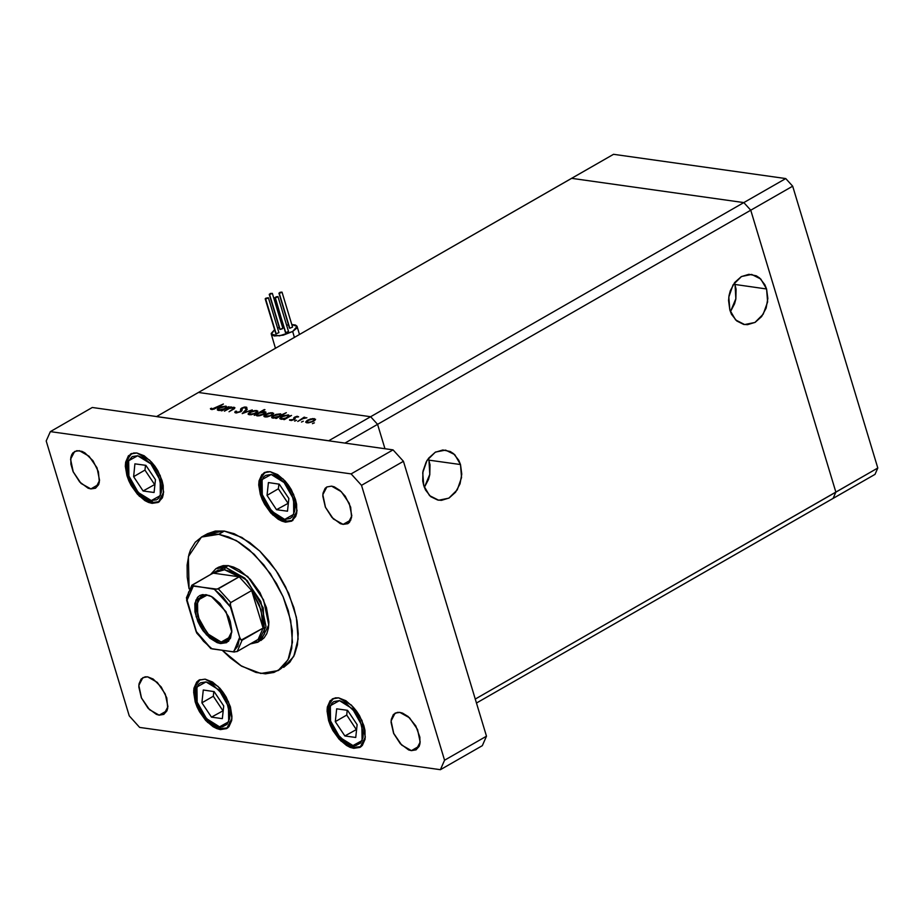 <?xml version="1.0" encoding="UTF-8"?>
<svg xmlns="http://www.w3.org/2000/svg" width="924" height="924" viewBox="0 0 924 924"><rect width="100%" height="100%" fill="white"/><g stroke="black" fill="none" stroke-linecap="round" stroke-linejoin="round"><path stroke-width="1.39" d="M750.773 210.233L835.874 492.111L833.125 498.382L875.051 474.324L476.438 703.083L833.125 498.382L835.874 492.111L877.8 468.041L875.051 474.324L877.8 468.041L475.225 699.075L835.874 492.111L833.125 498.382L835.874 492.111L750.773 210.233L792.7 186.163L877.8 468.041L792.7 186.163L785.746 178.528L792.7 186.163L750.773 210.233L835.874 492.111L750.773 210.233L743.82 202.587L750.773 210.233L743.82 202.587L785.746 178.528L743.82 202.587L750.773 210.233L377.616 424.382L384.962 448.706L377.616 424.382L750.773 210.233M571.61 178.367L743.82 202.587L370.663 416.736L377.616 424.382L345.01 443.081L377.616 424.382L370.663 416.736L377.616 424.382L370.663 416.736L743.82 202.587L571.61 178.367L743.82 202.587L571.61 178.367L613.536 154.308L785.746 178.528L613.536 154.308L198.452 392.515L370.663 416.736L198.452 392.515L370.663 416.736L198.452 392.515L571.61 178.367M424.324 487.422L429.776 474.382L428.99 460.14L460.522 464.576L461.503 477.546L457.218 489.859L448.821 498.163L438.611 500.207L429.533 495.611L423.735 485.689L425.444 489.951L430.676 496.638L437.664 500.034L441.476 500.334L449.041 498.036L455.555 492.249L460.025 483.864L461.769 474.151L460.522 464.576L458.824 460.314L453.58 453.638L450.254 451.478L442.781 449.942L435.216 452.24L428.701 458.015L426.16 461.965L422.996 471.194L422.742 481.023L423.735 485.689L422.765 472.73L427.05 460.418L435.447 452.113L445.657 450.069L454.724 454.666L460.522 464.576L428.99 460.14L428.401 458.419L429.983 464.818L429.729 474.647L428.493 479.429L424.324 487.422M730.399 311.769L735.851 298.729L735.065 284.5L766.597 288.935L767.578 301.894L763.282 314.206L754.885 322.511L744.675 324.555L735.608 319.958L729.81 310.037L731.508 314.31L736.751 320.986L743.728 324.393L747.551 324.682L755.116 322.384L761.63 316.597L766.1 308.212L767.844 298.498L766.597 288.935L764.887 284.661L759.655 277.985L756.317 275.826L748.856 274.289L741.291 276.588L734.776 282.374L730.306 290.76L729.071 295.541L728.562 300.473L729.81 310.037L728.828 297.078L733.125 284.765L741.51 276.461L751.732 274.416L760.799 279.013L766.597 288.935L735.065 284.5L734.476 282.767L736.058 289.166L735.804 298.995L734.568 303.777L730.399 311.769M156.526 416.574L328.736 440.794L370.663 416.736L328.736 440.794L156.526 416.574L198.452 392.515L156.526 416.574M224.37 411.134L230.757 406.93L231.52 407.034L230.226 407.773L234.003 407.299L234.846 407.68L234.419 408.581L229.048 411.792L233.414 408.627L232.987 407.784L229.498 408.362L224.37 411.134L228.99 408.57L232.987 407.784L233.691 408.108L233.183 408.812L229.048 411.792L234.869 407.75L230.226 407.773L231.52 407.034L230.757 406.93L224.37 411.134M240.806 411.734L235.978 412.947L234.788 412.347L235.285 411.33L236.498 411.145L236.59 412.312L239.05 412.058L240.714 411.03L240.633 409.089L241.499 408.154L244.56 407.068L246.812 407.322L246.673 408.293L245.391 408.535L244.733 407.565L242.331 408.223L241.972 410.591L240.806 411.734L242.504 408.119L244.987 407.588L245.391 408.535L246.673 408.293L246.073 407.022L241.695 408.038L240.055 411.619L236.74 412.335L236.498 411.145L235.285 411.33L234.8 412.416L235.736 412.913L240.806 411.734M242.215 413.652L246.431 409.136L247.251 409.251L244.109 412.52L252.194 409.944L242.215 413.652L252.194 409.944L244.109 412.52L247.251 409.251L246.431 409.136L242.215 413.652M249.803 412.173L255.151 410.475L257.935 411.134L255.844 413.282L251.259 414.726L248.348 414.426L248.279 413.432L249.803 412.173L248.117 414.114L249.33 414.737L256.225 413.074L257.923 411.122L253.188 410.834L249.803 412.173M265.581 414.391L270.928 412.693L273.712 413.363L271.621 415.5L267.036 416.943L264.125 416.643L264.056 415.65L265.581 414.391L263.894 416.331L265.119 416.955L272.002 415.292L273.712 413.34L268.965 413.063L265.581 414.391M289.397 416.123L291.487 415.465L284.338 419.577L283.576 419.461L284.811 418.757L281.3 419.219L279.729 418.572L283.067 415.812L288.681 415.003L289.397 416.123L288.334 414.934L281.404 416.597L279.729 418.537L280.919 419.184L284.811 418.757L283.576 419.461L284.338 419.577L291.487 415.465L289.397 416.123M312.451 423.619L314.345 422.822L312.451 423.619M307.369 420.27L312.716 418.572L315.523 419.415L313.017 421.587L308.397 422.869L305.682 421.91L307.369 420.27L305.694 422.21L306.907 422.834L313.79 421.171L315.5 419.219L310.764 418.942L307.369 420.27M301.467 422.072L303.349 421.275L301.467 422.072M297.724 421.459L304.112 417.244L304.874 417.348L303.823 417.96L306.93 417.729L303.049 418.537L297.724 421.459L302.714 418.688L306.93 417.729L303.823 417.96L304.874 417.348L304.112 417.244L297.724 421.459M294.606 421.101L296.5 420.304L294.606 421.101M294.525 417.151L297.216 416.285L298.591 416.839L295.16 417.336L294.606 419.427L291.291 420.536L289.593 420.004L293.532 419.508L294.525 417.151L293.532 419.508L289.605 420.062L294.329 419.588L295.322 417.232L298.567 416.666L294.525 417.151L295.079 418.999L294.525 417.151M281.289 415.026L286.313 412.682L276.288 418.445L275.525 418.329L276.761 417.625L271.887 417.717L272.153 416.308L275.964 414.356L280.63 413.871L281.289 415.026L280.284 413.802L273.342 415.454L271.668 417.405L272.857 418.052L276.761 417.625L275.525 418.329L276.288 418.445L286.313 412.682L281.289 415.026M256.271 414.68L264.98 409.678L260.799 412.081L265.731 411.954L265.812 412.947L264.276 414.206L259.367 415.823L256.133 415.107L257.334 415.869L264.276 414.206L265.95 412.266L264.761 411.619L260.799 412.081L264.218 409.575L254.192 415.326L256.271 414.68L256.572 415.661L256.271 414.68M226.934 407.334L229.013 406.687L221.864 410.787L221.102 410.683L222.338 409.967L217.879 410.268L217.729 408.662L221.541 406.699L226.207 406.214L226.934 407.334L225.872 406.156L218.93 407.807L217.256 409.759L218.445 410.395L222.338 409.967L221.102 410.683L221.864 410.787L229.013 406.687L226.934 407.334M212.405 408.916L223.377 404.007L214.16 409.101L211.365 409.482L210.441 408.547L212.405 408.916L210.441 408.547L211.365 409.482L216.77 407.796L223.377 404.007L216.239 408.096L212.405 408.916L212.578 409.482L212.405 408.916M384.962 448.706L377.616 424.382L384.962 448.706M314.865 420.443L314.31 418.595L314.865 420.443M313.421 419.092L314.31 419.577L313.155 421.517L307.946 422.892L306.849 421.829L308.131 420.385L312.889 419.057L309.39 419.785L306.837 421.633L308.304 422.372L311.769 421.667L314.195 420.108L313.421 419.092M295.206 418.768L295.033 418.179L295.206 418.768M289.824 420.328L289.639 419.715L289.824 420.328M294.178 419.669L294.005 419.08L294.178 419.669M294.259 419.635L293.705 417.821L294.259 419.635M288.935 416.932L288.334 414.934L288.935 416.932M287.468 415.442L288.427 415.939L287.272 417.891L281.982 419.23L280.896 418.168L282.155 416.701L286.937 415.407L283.241 416.181L280.884 417.96L282.351 418.722L285.863 418.029L288.346 416.401L287.468 415.442M273.504 415.962L272.857 417.082L273.931 418.098L272.846 417.036L274.093 415.569L279.418 414.31L280.376 414.807L279.221 416.759L273.77 417.544L279.083 416.285L280.388 415.026L279.418 414.31L273.527 415.95M280.884 415.8L280.284 413.802L280.884 415.8M273.077 414.564L272.511 412.716L273.077 414.564M271.633 413.213L272.511 413.698L271.367 415.638L265.985 416.458L266.158 417.013L265.061 415.95L266.331 414.506L270.478 413.201L266.62 414.345L265.072 415.996L269.97 415.788L272.407 414.229L271.633 413.213M265.327 413.49L264.761 411.619L265.327 413.49M258.2 415.361L257.253 414.864L258.535 413.374L263.86 412.127L264.772 412.635L263.652 414.541L258.2 415.361L258.373 415.916L258.2 415.361L263.271 414.241L264.761 412.589L259.817 412.774L257.611 414.033L257.265 414.899L258.2 415.361M257.288 412.335L256.733 410.487L257.288 412.335M255.856 410.995L256.733 411.48L255.59 413.409L250.208 414.229L250.381 414.795L249.272 413.733L250.554 412.289L255.313 410.961L251.825 411.688L249.272 413.536L250.727 414.275L254.192 413.571L256.618 412.012L255.856 410.995M246.65 409.875L246.431 409.136L246.65 409.875M235.77 412.924L235.285 411.33L235.77 412.924M236.914 412.924L236.74 412.335L236.914 412.924M240.91 411.677L240.714 411.03L240.91 411.677M241.21 411.48L240.737 409.921L241.21 411.48M241.395 411.33L240.679 408.962L241.395 411.33M241.88 408.651L241.695 408.038L241.88 408.651M246.465 408.327L246.073 407.022L246.465 408.327M234.396 408.604L234.003 407.299L234.396 408.604M219.08 408.316L218.445 409.424L219.519 410.441L218.422 409.378L219.681 407.923L224.994 406.652L225.953 407.149L224.798 409.101L219.346 409.898L224.659 408.639L225.964 407.368L224.994 406.652L219.115 408.293M226.472 408.142L225.872 406.156L226.472 408.142M210.649 409.216L210.441 408.547L210.649 409.216M212.046 409.528L211.642 408.189L212.046 409.528M212.22 409.517L211.989 408.755L212.22 409.517M207.38 533.737L215.28 531.057L224.347 531.046L207.057 533.91L201.478 537.11L218.757 534.257L224.347 531.046L234.211 533.714L249.688 542.48L259.887 551.178L269.531 561.769L278.228 573.85L285.678 586.971L293.867 607.472L297.031 620.916L298.221 633.587L297.366 644.987L294.513 654.689L289.778 662.312L283.645 667.382L293.67 656.479L298.071 639.096L296.35 617.232L288.704 593.462L276.022 570.512L259.783 551.062L241.857 537.387L224.347 531.046L218.757 534.257L236.267 540.586L254.192 554.273L270.432 573.723L283.114 596.661L290.76 620.443L292.481 642.296L288.08 659.69L278.066 670.581L260.776 673.457L241.672 666.192L222.303 650.357L230.284 657.934L240.621 665.546L255.925 672.453L265.431 673.792L273.954 672.441L281.162 668.456L284.188 665.511L288.923 657.888L291.776 648.198L292.284 630.584L288.276 610.683L283.241 596.973L276.542 583.529L263.941 564.98L249.249 549.78L238.912 542.169L228.621 536.925L218.757 534.257L214.102 533.922L209.69 534.257L201.79 536.936L195.345 542.192L190.61 549.815L188.935 554.423L187.075 565.026L187.249 577.119L189.108 588.819L188.357 556.606L201.467 537.121M331.554 486.151L341.303 491.649L349.26 503.314L351.836 515.858L347.863 523.642L343.116 524.428L350.947 519.935L343.116 524.428L340.402 523.689L331.993 517.498L325.375 507.184L322.799 496.234L323.03 493.093L325.121 488.334L326.888 486.89L331.554 486.151L334.269 486.879L339.94 490.413L345.218 496.211L350.681 507.161L351.64 517.486L349.549 522.245L347.782 523.689L343.116 524.428L333.368 518.918L325.421 507.264L322.834 494.71L326.807 486.936L331.554 486.151M205.186 679.128L218.029 686.393L228.517 701.755L231.912 718.294L226.68 728.551L220.42 729.59L222.06 728.655L220.42 729.59L216.84 728.632L213.109 726.726L205.752 720.454L199.468 711.734L197.043 706.86L195.218 701.894L193.647 692.423L193.948 688.288L196.697 682.016L199.041 680.11L205.186 679.128L212.497 682.004L219.854 688.276L223.192 692.399L226.137 696.996L230.388 706.837L231.97 716.308L231.658 720.443L228.909 726.714L226.565 728.62L220.42 729.59L207.577 722.337L197.089 706.976L193.694 690.424L198.926 680.168L205.186 679.128M136.891 452.933L149.734 460.198L160.222 475.56L163.617 492.099L158.397 502.356L152.125 503.395L153.765 502.46L152.125 503.395L148.556 502.425L144.814 500.531L137.457 494.259L131.173 485.539L128.748 480.665L126.923 475.687L125.352 466.227L125.652 462.092L128.401 455.809L133.61 452.933L136.891 452.933L144.202 455.798L151.559 462.069L154.897 466.204L157.842 470.801L162.093 480.642L163.248 485.516L163.363 494.236L162.335 497.759L158.281 502.425L152.125 503.395L139.281 496.142L128.794 480.769L125.398 464.229L130.63 453.973L136.891 452.933M270.293 471.702L283.137 478.955L293.624 494.317L297.02 510.868L291.799 521.124L285.528 522.164L287.168 521.217L285.528 522.164L281.947 521.194L278.216 519.288L270.859 513.016L264.576 504.296L262.15 499.422L260.325 494.456L258.755 484.984L259.055 480.861L261.804 474.578L267.013 471.702L270.293 471.702L277.604 474.566L284.962 480.838L288.3 484.973L291.245 489.558L295.495 499.399L296.65 504.273L296.766 513.005L295.738 516.516L291.684 521.182L285.528 522.164L272.684 514.899L262.197 499.538L258.801 482.998L264.033 472.742L270.293 471.702M338.588 697.897L351.432 705.151L361.919 720.524L365.315 737.063L360.083 747.32L353.823 748.359L355.463 747.412L353.823 748.359L350.242 747.389L346.512 745.495L339.154 739.223L332.871 730.491L330.446 725.629L328.621 720.651L327.038 711.191L327.35 707.056L330.099 700.773L335.308 697.897L338.588 697.897L345.899 700.762L353.257 707.033L356.595 711.168L359.54 715.754L363.79 725.606L364.934 730.48L365.061 739.2L362.312 745.483L359.967 747.377L353.823 748.359L340.979 741.094L330.492 725.733L327.096 709.193L332.317 698.937L338.588 697.897M147.597 676.865L157.346 682.374L165.304 694.028L167.879 706.583L163.906 714.356L159.159 715.141L166.99 710.648L159.159 715.141L156.445 714.414L148.036 708.211L141.418 697.897L138.843 686.948L139.074 683.818L141.164 679.048L145.114 676.865L147.597 676.865L153.141 679.036L161.261 686.936L166.724 697.886L167.683 708.2L166.898 710.868L163.825 714.402L159.159 715.141L149.411 709.644L141.464 697.978L138.877 685.435L142.85 677.65L147.597 676.865M79.302 450.669L89.05 456.179L97.008 467.833L99.584 480.376L95.622 488.161L90.864 488.946L98.695 484.453L90.864 488.946L88.15 488.219L79.741 482.016L73.135 471.702L70.871 464.229L70.778 457.611L71.564 454.943L72.869 452.852L76.819 450.669L82.017 451.397L84.858 452.841L92.966 460.729L98.429 471.679L99.388 482.005L98.602 484.673L95.53 488.207L90.864 488.946L81.116 483.437L73.169 471.783L70.594 459.24L74.555 451.455L79.302 450.669M399.849 712.346L409.598 717.856L417.544 729.51L420.131 742.053L416.158 749.838L411.411 750.623L419.242 746.13L411.411 750.623L408.697 749.895L400.277 743.693L393.67 733.379L391.095 722.429L391.326 719.288L393.416 714.529L397.355 712.346L399.849 712.346L402.564 713.074L408.235 716.608L415.742 725.894L419.843 737.063L419.935 743.681L419.149 746.349L416.077 749.884L411.411 750.623L401.663 745.125L393.705 733.46L391.129 720.916L395.102 713.132L399.849 712.346M191.822 585.273L213.005 573.099L239.235 576.784L231.751 572.002L224.544 569.727L218.133 570.096L213.005 573.099L224.544 569.727L225.41 567.174L210.522 574.52L215.904 568.757L218.699 567.151L228.205 565.58L247.701 576.588L263.606 599.895L268.757 624.994L260.834 640.563M444.513 760.279L361.515 485.366L351.085 473.897L50.323 431.6L46.2 441.014L129.198 715.927L139.628 727.396L440.39 769.692L444.513 760.279L361.515 485.366L403.442 461.295L393.012 449.838L92.25 407.53L393.012 449.838L403.442 461.295L486.44 736.22L403.442 461.295L361.515 485.366L351.085 473.897L393.012 449.838L351.085 473.897L50.323 431.6L92.25 407.53L50.323 431.6L46.2 441.014L129.198 715.927L139.628 727.396L440.39 769.692L482.316 745.633L486.44 736.22L444.513 760.279L486.44 736.22L482.316 745.633L440.39 769.692L444.513 760.279M280.746 668.791L278.066 670.581M218.884 567.047L223.227 565.58L228.205 565.58L233.633 567.047L239.304 569.923L250.462 579.44L259.99 592.677L266.447 607.611L268.838 621.967L268.376 628.239L266.805 633.575L264.195 637.768L260.811 640.563M282.501 327.997L282.34 328.829L280.122 329.36L269.242 294.352L272.372 293.416L269.612 294.571L280.122 329.36L282.871 328.216L272.372 293.416M278.817 332.594L276.126 333.853L265.246 298.845L268.376 297.898L265.627 299.053L276.126 333.853L278.886 332.698L268.376 297.909M274.925 297.678L285.805 332.686L274.925 297.678L278.055 296.731L275.306 297.886L285.424 332.467M292.562 327.131L289.801 328.193L278.921 293.185L282.051 292.238L279.291 293.393L289.801 328.193L292.55 327.038L282.051 292.25M292.642 331.531L294.421 337.433L292.642 331.531L296.65 328.216L297.008 326.334L295.403 325.063L291.822 324.601L297.043 326.449L292.642 331.531L279.36 335.874L271.263 334.234L274.59 329.799L271.229 333.472L271.864 335.077L274.37 335.955L283.241 335.158L292.642 331.531M277.523 328.182L279.221 327.419L277.523 328.182M282.305 326.299L283.46 325.953L282.305 326.299M286.648 325.179L288.484 324.867L286.648 325.179M288.184 331.323L288.022 332.143L285.805 332.686L288.565 331.531L278.055 296.743M279.291 293.393L281.97 292.134L279.984 292.319L279.291 293.393M275.306 297.886L277.985 296.627L275.987 296.8L275.306 297.886M265.627 299.053L268.307 297.794L265.777 298.233L265.627 299.053M269.612 294.571L272.291 293.312L270.305 293.486L269.612 294.571M284.684 519.38L271.644 511.249L262.266 494.733L262.058 479.498L271.136 474.486L274.312 475.34L280.965 479.487L284.176 482.617L291.938 494.71L294.964 507.553L294.687 511.226L292.238 516.816L290.159 518.503L284.684 519.38L278.182 516.828L268.665 507.565L262.266 494.733L261.249 490.39L261.134 482.628L263.583 477.038L265.662 475.352L271.136 474.486L284.176 482.617L293.555 499.133L293.763 514.356L284.684 519.38L286.463 521.136L284.684 519.38M292.862 520.385L286.463 521.136M276.553 509.725L287.468 511.261L288.831 498.463L279.279 484.13L268.364 482.605L267.001 495.391L276.553 509.725L288.323 503.233L276.553 509.725L267.001 495.391L268.364 482.605L279.279 484.13L288.831 498.463L287.468 511.261L276.553 509.725M278.909 484.084L278.401 488.854L267.001 495.391L278.401 488.854L287.953 503.176L278.401 488.854L278.909 484.084M151.282 500.612L138.242 492.48L128.863 475.964L128.655 460.741L137.734 455.717L144.236 458.269L150.785 463.848L158.535 475.941L161.561 488.784L161.284 492.469L158.836 498.048L156.757 499.745L151.282 500.612L144.779 498.059L141.453 495.611L135.262 488.808L128.863 475.964L127.466 467.544L127.743 463.871L128.655 460.741L132.259 456.583L137.734 455.717L150.785 463.848L160.152 480.364L160.36 495.599L151.282 500.612L153.072 502.367L151.282 500.612M159.459 501.628L153.072 502.367L159.402 501.674M143.151 490.956L154.065 492.492L155.428 479.706L145.876 465.373L134.962 463.836L133.599 476.634L143.151 490.956L154.92 484.465L143.151 490.956L133.599 476.634L134.962 463.836L145.876 465.373L155.428 479.706L154.065 492.492L143.151 490.956M145.507 465.315L144.999 470.085L133.599 476.634L144.999 470.085L154.551 484.419L144.999 470.085L145.507 465.315M352.98 745.576L339.94 737.444L330.561 720.928L330.353 705.705L339.431 700.681L345.934 703.233L355.451 712.485L360.221 720.905L363.248 733.748L362.982 737.421L360.533 743.011L355.902 745.576L352.98 745.576L346.477 743.023L336.96 733.771L330.561 720.928L329.545 716.585L329.429 708.824L331.878 703.245L333.957 701.547L339.431 700.681L352.471 708.812L361.85 725.328L362.058 740.551L352.98 745.576L354.758 747.331L352.98 745.576M361.157 746.592L354.758 747.331M344.837 735.92L355.752 737.456L357.114 724.659L347.563 710.337L336.648 708.8L335.285 721.586L344.837 735.92L356.606 729.429L344.837 735.92L335.285 721.586L336.648 708.8L347.563 710.337L357.114 724.659L355.752 737.456L344.837 735.92M347.205 710.279L346.696 715.049L335.285 721.586L346.696 715.049L356.248 729.371L346.696 715.049L347.205 710.279M219.577 726.807L206.537 718.676L197.159 702.159L196.951 686.936L206.029 681.924L212.532 684.465L222.049 693.728L226.83 702.148L229.845 714.991L229.579 718.664L227.131 724.254L222.499 726.807L219.577 726.807L216.401 725.952L209.748 721.806L203.557 715.003L197.159 702.159L196.142 697.828L196.027 690.066L198.475 684.476L200.554 682.79L206.029 681.924L219.069 690.043L228.447 706.56L228.655 721.794L219.577 726.807L221.356 728.574L219.577 726.807M227.754 727.823L221.356 728.574M211.446 717.163L222.361 718.699L223.724 705.901L214.172 691.568L203.257 690.032L201.894 702.829L211.446 717.163L223.215 710.66L211.446 717.163L201.894 702.829L203.257 690.032L214.172 691.568L223.724 705.901L222.361 718.699L211.446 717.163M213.802 691.522L213.294 696.28L201.894 702.829L213.294 696.28L222.846 710.614L213.294 696.28L213.802 691.522M211.815 596.696L206.964 595.125L197.459 600.369L197.678 616.308L207.484 633.598L221.148 642.099L228.586 639.916L231.843 631.6L226.981 641.129L221.148 642.099L230.757 636.59L221.148 642.099L209.182 635.342L199.422 621.044L196.258 605.636L201.132 596.096L206.964 595.125L205.809 594.559L211.353 596.454L226.057 611.723L231.82 632.131L228.528 641.21L220.617 643.624L221.148 642.099L220.617 643.624L217.14 642.688L209.875 638.161L203.107 630.722L200.254 626.264L197.886 621.517L194.999 611.954L194.883 603.464L197.551 597.354L199.827 595.506L202.61 594.559L209.286 595.495L212.913 597.343L220.062 603.441L228.54 616.666L230.319 621.494L231.843 630.699L230.538 638.138L226.599 642.677L220.617 643.624L206.364 634.742L196.119 616.689L195.888 600.046L205.809 594.559L211.815 596.708M215.904 568.757L225.41 567.174L228.205 565.58L225.41 567.174L244.906 578.193L260.811 601.501L265.962 626.599L258.039 642.157L250.346 643.901L259.043 641.522L264.53 633.876L263.236 607.888L247.193 580.538L225.41 567.174L224.544 569.727L239.235 576.784L251.721 590.505L263.086 628.147L263.063 619.473L259.321 604.885L251.721 590.505L261.042 609.84L263.086 628.147L258.142 639.431L252.818 642.48L255.763 641.244L258.142 639.431L263.086 628.147L241.21 640.078L239.628 637.329L230.122 603.707M210.73 648.498L233.241 651.905L237.791 646.119L239.628 637.329L230.457 606.999L222.938 596.904L214.333 589.258L191.672 585.504L213.005 573.099L239.235 576.784L217.152 589.189L191.996 585.966M186.429 597.805L196.777 633.079M187.098 596.396L186.648 600.3L195.969 631.196L203.488 641.291L212.093 648.925L234.858 651.974M210.637 648.024L195.969 631.196L196.858 633.206M236.891 651.593L258.142 639.431L237.179 651.455L242.123 640.182L237.179 651.455L233.633 651.951L239.628 637.329L240.517 639.339L242.123 640.182L263.086 628.147L251.721 590.505L239.235 576.784L218.272 588.819L230.757 602.54L251.721 590.505L230.757 602.54L218.272 588.819L214.333 589.258L230.457 606.999L230.526 602.737M193.185 586.29L188.635 592.076L186.81 600.854L193.185 586.29M314.31 419.577L314.634 420.628M306.849 421.841L307.161 422.869M294.872 417.902L295.172 418.872M290.794 419.727L291.037 420.547M294.005 418.872L294.236 419.646M288.427 415.939L288.75 417.036M280.896 418.168L281.208 419.219M280.376 414.807L280.7 415.904M272.846 417.036L273.158 418.087M272.522 413.698L272.834 414.749M265.061 415.962L265.373 416.99M257.253 414.864L257.553 415.892M264.772 412.635L265.096 413.675M256.733 411.48L257.057 412.531M249.284 413.744L249.584 414.772M236.151 412L236.44 412.959M245.553 407.888L245.726 408.477M233.691 408.108L233.934 408.939M225.953 407.149L226.288 408.246M218.422 409.378L218.745 410.429M279.741 329.152L269.242 294.352M275.756 333.645L265.246 298.845M289.42 327.985L278.921 293.185M297.043 326.449L299.48 334.534M271.263 334.245L275.514 348.29M265.13 472.21L261.238 477.558L260.025 484.199L261.908 495.437L265.719 503.903L273.758 514.229L280.088 518.907L286.498 521.136L292.804 520.443M131.728 453.453L127.835 458.801L126.623 465.43L128.505 476.68L132.317 485.146L140.356 495.472L146.685 500.138L153.095 502.379M333.425 698.405L329.533 703.765L328.32 710.394L330.203 721.632L334.014 730.099L342.053 740.436L348.383 745.102L354.793 747.343L361.099 746.638M200.023 679.648L196.131 684.996L194.918 691.626L196.8 702.875L200.612 711.341L208.651 721.667L214.98 726.345L221.39 728.574L227.697 727.869M186.429 597.863L191.799 585.296M210.753 648.509L196.824 633.136"/></g></svg>
